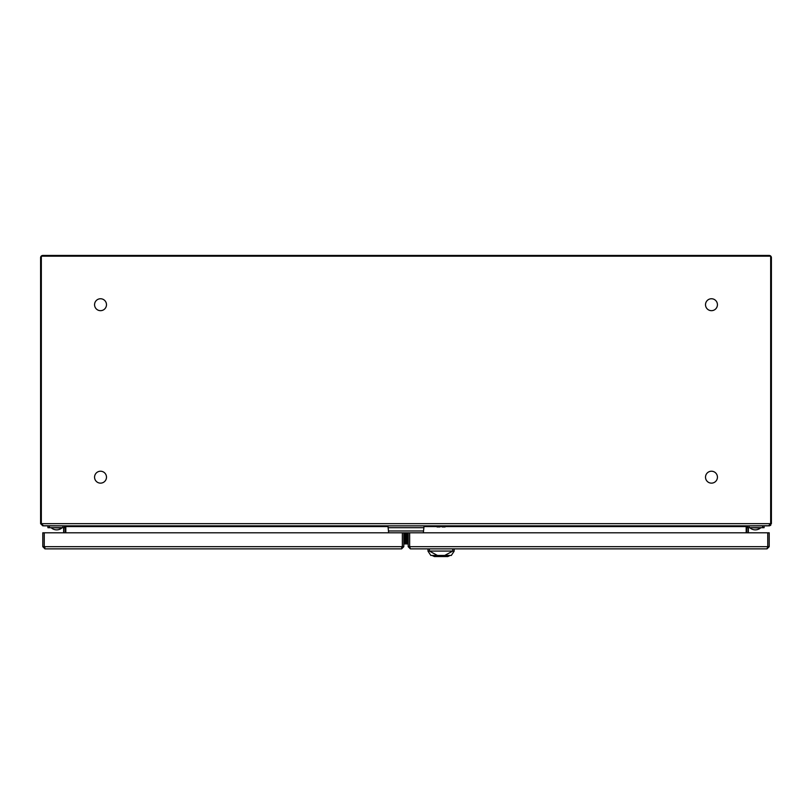 <?xml version="1.0" encoding="UTF-8"?>
<svg xmlns="http://www.w3.org/2000/svg" width="812" height="812" viewBox="0 0 812 812"><rect width="100%" height="100%" fill="white"/><g stroke="black" fill="none" stroke-linecap="round" stroke-linejoin="round"><path stroke-width="1.22" d="M42.792 525.729L64.351 525.851L65.082 526.582L65.082 532.794M42.792 525.851L40.6 523.659L40.6 257.648A2.192 2.192 0 0 1 42.792 255.455L406 255.455L406 256.186L406 255.455L769.208 255.455A2.192 2.192 0 0 1 771.4 257.648L771.4 523.659L770.669 523.659L770.669 256.186L41.331 256.186L41.331 523.659L43.523 525.851L768.477 525.851L770.669 523.659L40.6 523.659M769.208 525.729L747.649 525.851L746.918 526.582L746.918 532.794M769.208 525.851L771.4 523.659M746.918 526.582L747.649 525.851L746.187 526.582L747.649 525.851L747.649 527.678L749.111 527.678A0.731 0.731 0 0 0 748.38 528.409L748.38 532.794M65.082 526.582L65.813 526.582L65.082 525.851M388.004 526.582L65.813 526.582L65.813 532.794M445.098 526.582L746.187 526.582L746.187 532.794M769.431 525.841L770.771 525.191M407.827 532.794L407.827 543.938L407.096 543.938L407.096 532.794M406.365 532.794L406.365 543.938L405.635 543.938L405.635 532.794M407.096 541.563L406.365 541.563M405.635 541.563L404.904 541.563M404.904 532.794L404.904 543.938L404.173 543.938L404.173 532.794M423.925 527.313L424.037 526.217M388.075 527.313L387.923 525.851L424.077 525.851L423.346 532.794L388.654 532.794L388.116 527.678L423.884 527.678M423.539 530.967L423.458 531.698L423.539 530.967L388.461 530.967L388.542 531.698L388.461 530.967M387.963 526.217L388.116 527.678M402.346 532.794L402.346 546.679L403.808 546.679L403.808 532.794M401.615 547.41L402.346 546.679L401.615 548.871L403.808 546.679M44.254 532.794L44.254 546.679L44.985 548.871L42.792 546.679L42.792 532.794L388.654 532.794M44.985 548.871L401.615 548.871M44.985 547.41L44.254 546.679L402.346 546.679M42.792 546.679L44.254 546.679M408.192 532.794L408.192 546.679L409.654 546.679L409.654 532.794M408.192 546.679L410.385 548.871L409.654 546.679L767.746 546.679L767.015 548.871L769.208 546.679L767.746 546.679L767.746 532.794L423.346 532.794M767.015 548.871L410.385 548.871M769.208 546.679L769.208 532.794L767.746 532.794M445.098 525.851L445.098 526.947L442.175 526.947L442.175 525.851M439.982 525.851L439.982 526.947L437.059 526.947L437.059 525.851M428.046 551.196L427.924 548.871M429.386 551.064L437.424 555.449L430.847 555.449L428.046 551.246L429.507 551.064L429.386 548.871M454.233 548.871L454.111 551.196M452.771 551.064L454.111 551.246L451.31 555.449L444.732 555.449L452.771 551.064L429.507 551.064M437.424 555.449L444.732 555.449M432.705 555.773L433.74 555.449A8.587 8.587 0 0 0 434.532 556.545L447.625 556.545A8.587 8.587 0 0 0 448.417 555.449L449.513 555.621M448.417 555.449L433.74 555.449M447.838 556.545L449.371 555.834L447.838 556.545M434.532 556.545L432.745 555.804M434.318 556.545L432.654 555.672M705.516 304.713A5.958 5.958 -90 0 1 711.474 298.755A5.958 5.958 -90 0 1 717.432 304.713A5.958 5.958 90 0 1 711.474 310.671A5.958 5.958 90 0 1 705.516 304.713M705.516 477.182A5.958 5.958 -90 0 1 711.474 471.224A5.958 5.958 -90 0 1 717.432 477.182A5.958 5.958 90 0 1 711.474 483.14A5.958 5.958 90 0 1 705.516 477.182M94.568 477.182A5.958 5.958 -90 0 1 100.526 471.224A5.958 5.958 -90 0 1 106.484 477.182A5.958 5.958 90 0 1 100.526 483.14A5.958 5.958 90 0 1 94.568 477.182M94.568 304.713A5.958 5.958 -90 0 1 100.526 298.755A5.958 5.958 -90 0 1 106.484 304.713A5.958 5.958 90 0 1 100.526 310.671A5.958 5.958 90 0 1 94.568 304.713M63.62 532.794L63.62 528.409A0.731 0.731 0 0 0 62.889 527.678L47.908 527.678L47.908 525.851M64.351 526.308A2.558 2.558 0 0 1 65.082 527.089M64.351 525.851L64.351 527.678L62.889 527.678L62.889 525.851M747.649 526.308A2.558 2.558 0 0 0 746.918 527.089M764.092 525.851L764.092 527.678L749.111 527.678L749.111 525.851M51.562 528.044A8.079 8.079 0 0 0 61.793 528.044L51.562 527.678M750.207 528.044A8.079 8.079 0 0 0 760.438 528.044L750.207 527.678M423.996 526.582L437.059 526.582M439.982 526.582L442.175 526.582M407.827 538.051L407.096 538.051M406.365 538.051L405.635 538.051M406.365 537.635L407.096 537.635M404.904 537.635L405.635 537.635M404.904 538.051L404.173 538.051M452.771 548.871L452.649 551.064M49.37 525.851L49.37 527.678M762.63 525.851L762.63 527.678"/></g></svg>
